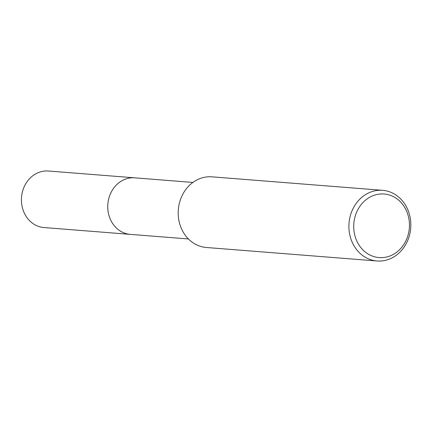 <?xml version="1.0" encoding="UTF-8"?>
<svg xmlns="http://www.w3.org/2000/svg" width="432" height="432" viewBox="0 0 432 432"><rect width="100%" height="100%" fill="white"/><g stroke="black" fill="none" stroke-linecap="round" stroke-linejoin="round"><path stroke-width="0.65" d="M188.428 238.961L130.291 234.365A28.35 24.748 -85.5 0 1 109.107 215.908A28.35 24.748 -85.5 0 1 134.762 177.838L192.893 182.434M130.729 234.403A28.355 24.754 -85.5 0 1 109.102 215.914A28.355 24.754 -85.5 0 1 135.194 177.871M377.066 260.987L206.372 247.493A35.44 30.937 -85.5 0 1 179.89 224.419A35.44 30.937 -85.5 0 1 211.955 176.834L382.655 190.328A35.44 30.937 -85.5 0 1 409.136 213.397A35.44 30.937 -85.5 0 1 377.066 260.987A35.44 30.937 -85.5 0 1 350.584 237.913A35.44 30.937 -85.5 0 1 382.655 190.328M407.932 214.758A31.898 27.842 -85.5 0 1 390.668 255.695A31.898 27.842 -85.5 0 1 355.239 236.828A31.898 27.842 -85.5 0 1 372.497 195.89A31.898 27.842 -85.5 0 1 407.932 214.758M130.907 234.414A28.361 24.759 -85.5 0 1 130.286 234.376L43.956 227.54A28.35 24.748 -85.5 0 1 21.6 203.294A28.35 24.748 -85.5 0 1 38.119 172.697A28.35 24.748 -85.5 0 1 48.427 171.013L134.757 177.827A28.361 24.759 -85.5 0 1 135.378 177.887M130.286 234.376A28.361 24.759 -85.5 0 1 107.924 210.119A28.361 24.759 -85.5 0 1 124.448 179.512A28.361 24.759 -85.5 0 1 134.757 177.827"/></g></svg>
